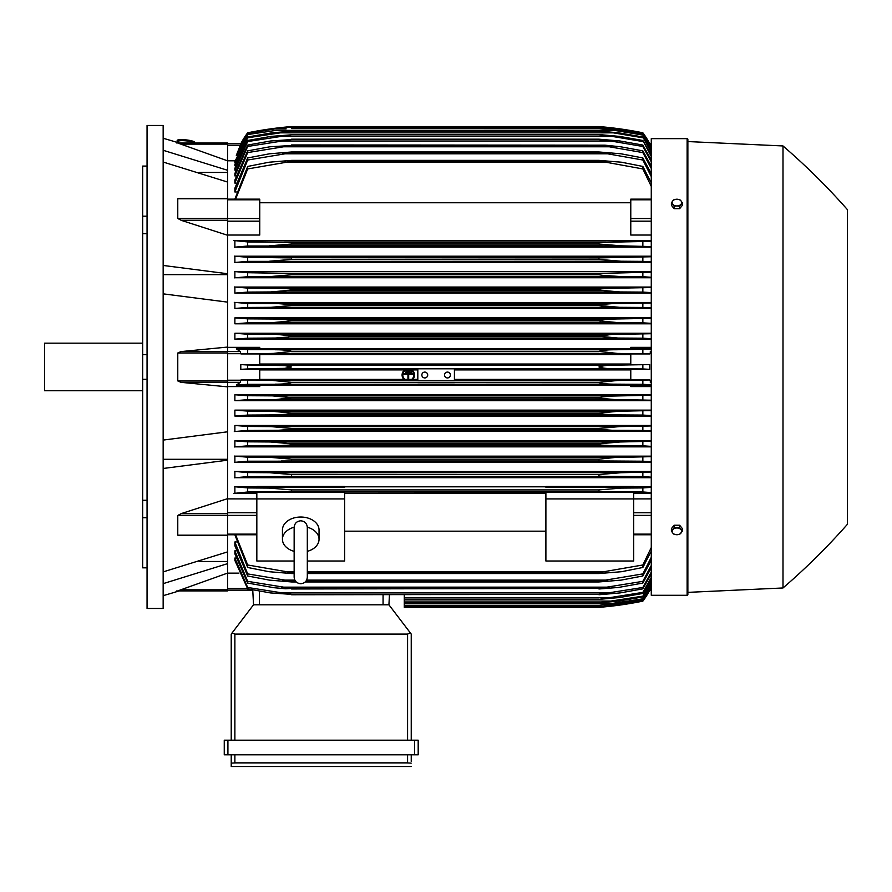 <?xml version="1.0" encoding="UTF-8"?>
<svg xmlns="http://www.w3.org/2000/svg" width="892" height="892" viewBox="0 0 892 892"><rect width="100%" height="100%" fill="white"/><g stroke="black" fill="none" stroke-linecap="round" stroke-linejoin="round"><path stroke-width="1.34" d="M294.148 527.395L294.148 527.384C294.538 523.392 296.735 521.196 300.738 520.805C304.741 521.196 306.926 523.392 307.316 527.384L307.316 577.157C306.926 581.149 304.741 583.346 300.738 583.736C296.735 583.346 294.538 581.149 294.148 577.157L294.148 527.384M294.148 551.356A18.297 12.934 0 0 1 282.441 539.281A18.297 12.934 0 0 1 294.148 527.217M307.316 527.217A18.297 12.934 0 0 1 319.035 539.281A18.297 12.934 0 0 1 307.316 551.356M282.441 539.281L282.441 529.971A18.297 12.934 0 0 1 300.738 517.025A18.297 12.934 0 0 1 319.035 529.971L319.035 539.281M307.316 561.012L344.647 561.012L344.647 492.351L256.829 492.351L256.829 498.918L344.647 498.918M294.148 561.012L256.829 561.012L256.829 498.918L227.549 498.884M344.647 493.165L545.893 493.165M545.893 531.175L344.647 531.175M545.893 498.918L633.71 498.918L633.71 561.012L545.893 561.012L545.893 492.351L633.71 492.351L633.71 498.918L651.272 498.884M227.549 498.673L227.549 513.68L180.976 513.68L227.549 498.673L227.549 460.194L163.158 468.478M227.549 535.412L227.549 513.68M180.976 535.412L177.776 535.178L177.776 515.442L181.388 513.558M163.158 571.895L227.549 551.892L227.549 535.601L178.946 535.601M199.139 561.481L227.549 561.481M238.9 573.132L227.549 573.132L227.549 590.894L177.776 590.894L227.549 573.11L227.549 563.655L163.158 583.647M176.817 590.894C179.983 590.894 179.983 590.894 176.817 590.894C179.983 590.894 179.983 590.894 176.817 590.894M179.18 590.894A731.819 731.819 0 0 1 163.158 595.655M227.549 590.894L177.776 590.894M163.158 459.302L227.549 459.302M163.158 440.079L227.549 431.806L227.549 386.849L180.976 382.333L177.776 380.917L177.776 353.009L180.976 351.593L227.549 347.077L227.549 302.12L163.158 293.847M163.158 366.969L163.158 608.467L147.057 608.467L147.057 125.471L163.158 125.471L163.158 366.969M176.817 143.032C179.983 143.032 179.983 143.032 176.817 143.032C179.983 143.032 179.983 143.032 176.817 143.032M227.549 143.032L177.776 143.032L227.549 143.032L227.549 144.114L180.976 144.114L177.776 143.032L227.549 160.816L227.549 170.272L163.158 150.28M163.158 138.271A731.819 731.819 0 0 1 179.18 143.032M142.664 166.09L147.057 166.09L142.664 166.09L142.664 216.198L147.057 216.198M147.057 233.648L142.664 233.648L142.664 216.198M147.057 379.301L142.664 379.301L142.664 354.626L147.057 354.626M147.057 517.728L142.664 517.728L142.664 500.278L147.057 500.278M142.664 517.728L142.664 567.836L147.057 567.836M142.664 379.301L142.664 500.278M142.664 233.648L142.664 354.626M142.664 343.175L44.6 343.175L44.6 390.752L142.664 390.752M163.158 274.636L227.549 274.636M163.158 265.448L227.549 273.733L227.549 235.254L180.976 220.257L227.549 220.257L227.549 218.484L177.776 218.484L177.776 198.749L178.634 198.325M227.549 218.484L227.549 182.035L163.158 162.043M199.139 172.446L227.549 172.446M227.549 144.114L227.549 160.816M404.288 594.752L404.288 607.363L598.945 607.363L616.394 605.534L642.853 601.141A73.177 73.177 0 0 0 649.744 590.136L642.853 600.762L617.275 605.044L598.945 606.861L615.447 605.044L642.853 600.506L651.272 586.211M613.339 605.534L616.394 605.534M612.369 606.036L610.239 606.281M608.757 606.437L603.728 606.95M601.286 607.173L598.945 607.363A365.91 365.91 0 0 0 642.853 601.141L649.744 590.136L648.997 590.136M404.288 606.872L598.945 606.872M404.288 606.861L598.945 606.861M604.419 605.044L615.447 605.044M227.549 590.136L252.759 590.136L227.549 590.136M252.748 589.891L253.529 604.798L388.923 604.798L410.353 632.919L407.577 634.078L234.875 634.078L232.098 632.919L253.529 604.798L252.748 589.891M411.234 634.078L411.234 740.193L411.234 634.078L410.353 632.919M227.917 740.193L224.26 740.193L224.26 754.822L418.192 754.822L418.192 740.193L227.917 740.193L227.917 754.822M231.218 766.529L231.218 754.822L231.218 766.529L411.234 766.529L231.218 766.529M411.234 761.411L411.234 754.822L411.234 761.411M231.284 763.128L235.577 762.883M406.875 762.883L411.167 763.128M234.875 754.822L234.875 762.872L407.577 762.872L407.577 754.822M224.26 740.193L224.26 754.822M231.218 634.078L231.218 740.193L231.218 634.078L232.098 632.919M388.923 604.798L389.447 594.752L388.923 604.798M227.549 563.655L227.549 551.892M227.549 460.194L227.549 431.806M227.549 347.077L227.549 351.593L180.976 351.593M227.549 386.849L227.549 351.593L240.238 351.593L240.985 353.946L259.75 353.946L259.75 364.594L240.795 364.594L240.784 366.969L240.795 369.333L259.75 369.333L259.75 379.981L240.985 379.981L240.238 382.333L236.324 385.099L259.75 385.099L259.75 386.57L227.549 386.57M240.795 364.594L247.675 364.984L247.675 368.953L240.795 369.333M247.675 364.984L284.693 365.586L291.584 366.969L284.515 368.351L247.675 368.953M259.75 369.901L404.767 369.901M406.317 369.901L410.309 369.901M411.859 369.901L417.824 369.901M454.418 369.901L630.778 369.901M630.778 379.401L454.418 379.401M417.824 379.401L412.717 379.401M411.613 379.401L405.013 379.401M403.898 379.401L259.75 379.401M274.134 368.797L616.394 368.797C608.154 368.831 602.334 368.218 598.945 366.969C602.646 365.664 608.467 365.051 616.394 365.129L649.744 364.594L630.778 364.594L630.778 353.946L649.554 353.946L617.275 353.422L598.945 351.359C602.423 350.255 607.92 349.72 615.447 349.764L651.272 349.107M454.418 368.797L454.418 380.572L417.824 380.572L417.824 368.797M444.539 375.019A2.932 2.932 0 0 1 447.461 372.087A2.932 2.932 0 0 1 450.393 375.019A2.932 2.932 0 0 1 447.461 377.94A2.932 2.932 0 0 1 444.539 375.019M421.849 375.019A2.932 2.932 0 0 1 424.782 372.087A2.932 2.932 0 0 1 427.703 375.019A2.932 2.932 0 0 1 424.782 377.94A2.932 2.932 0 0 1 421.849 375.019M240.985 379.981L417.824 380.505M273.264 380.505L291.584 382.333L598.945 382.333L617.275 380.505L649.554 379.981L630.778 379.981L630.778 369.333L649.744 369.333L642.853 368.953L642.853 364.984M454.418 380.505L617.275 380.505M247.675 380.349L247.675 384.318L615.447 384.162C607.876 384.196 602.379 383.672 598.945 382.568L291.584 382.568C288.094 383.672 282.563 384.207 275.015 384.162M642.853 368.953L616.394 368.797M649.744 369.333L649.744 364.594M274.134 365.129L616.394 365.129M259.75 354.525L630.778 354.525M630.778 364.025L259.75 364.025M247.675 384.318L236.324 385.099M417.824 384.162L454.418 384.162M651.272 384.82L642.853 384.318L642.853 380.349M642.853 384.318L615.447 384.162M405.325 379.624L404.132 379.624A6.222 6.222 0 0 1 405.091 369.689L406.964 369.689A5.486 5.486 0 0 0 405.325 379.624M412.494 379.624L411.301 379.624A5.486 5.486 0 0 0 409.662 369.689L411.535 369.689A6.222 6.222 0 0 1 412.494 379.624M275.015 349.764C282.675 349.731 288.194 350.266 291.584 351.359L273.264 353.422L617.275 353.422M273.264 353.422L240.985 353.946M291.584 351.593L598.945 351.593L291.584 351.593M291.584 351.359L598.945 351.359M642.853 353.578L642.853 349.608M275.093 349.764L615.447 349.764L247.675 349.608L247.675 353.578M227.549 347.356L259.75 347.356L259.75 348.828L236.324 348.828L240.238 351.593M236.324 348.828L247.675 349.608M227.549 302.12L227.549 273.733M181.388 220.369L177.776 218.484M227.549 220.257L227.549 235.254M227.549 235.042L259.75 235.042L259.75 199.15L227.549 199.15M227.549 182.035L227.549 170.272M241.531 143.802L240.784 143.802A73.177 73.177 0 0 1 247.675 132.785L240.795 143.802L227.549 143.802L240.985 143.802L240.249 145.418M240.795 143.802L247.675 133.432L236.67 155.442M247.675 132.785L247.675 132.796A365.91 365.91 0 0 1 291.584 126.564L274.134 128.392L247.675 132.796M613.339 128.392L598.945 126.564L291.584 126.564L277.2 128.392M247.675 133.164L273.264 128.883L291.584 127.054L598.945 127.054L617.275 128.883L642.853 133.164L649.744 143.802A73.177 73.177 0 0 0 642.853 132.785L614.588 128.169M648.997 143.802L649.744 143.802L642.853 132.796A365.91 365.91 0 0 0 598.945 126.564M601.286 126.764L603.728 126.976M608.757 127.489L610.239 127.656M235.109 160.794L227.549 160.794M227.549 145.429L240.238 145.429L236.324 155.442M604.419 128.883L615.447 128.883L598.945 127.065L291.584 127.065L275.015 128.894M286.12 128.883L275.093 128.883L247.675 133.432M651.272 147.715L642.853 133.164M642.853 133.432L615.447 128.883M649.566 143.802L650.29 145.429L649.543 143.802L651.272 143.802L649.744 143.802M178.411 142.787L178.567 141.326A7.314 1.26 6.1 0 1 178.567 141.326A7.314 1.26 6.1 0 1 185.904 140.847A7.314 1.26 6.1 0 1 193.118 142.865A7.314 1.26 6.1 0 1 193.118 142.887A7.314 1.26 6.1 0 1 193.118 142.91L193.107 143.032M177.185 140.49A8.786 1.516 6.1 0 1 177.185 140.457A8.786 1.516 6.1 0 1 185.993 139.877A8.786 1.516 6.1 0 1 194.646 142.296A8.786 1.516 6.1 0 1 194.646 142.319L194.579 143.032A8.786 1.516 -173.9 0 0 194.579 143.01A8.786 1.516 -173.9 0 0 185.915 140.59A8.786 1.516 -173.9 0 0 177.107 141.17A8.786 1.516 -173.9 0 0 177.107 141.204A8.786 1.516 -173.9 0 0 178.478 142.162M619.449 488.102L618.067 488.147M616.796 488.203L615.547 488.27M614.253 488.348L612.826 488.448M284.648 491.737L247.675 491.971L247.675 487.935L269.094 488.08L291.584 489.909L598.945 489.909L598.945 491.525L605.891 491.737L284.648 491.737L642.853 491.971L642.853 487.935L651.272 487.355M290.034 491.615L291.584 491.525L291.584 489.909M649.744 590.136L651.272 590.136L649.543 590.136L651.272 586.356M235.901 558.035L234.875 558.035L234.875 560.444L247.675 588.854L247.675 587.471L291.584 594.373L270.454 592.924L247.675 588.854M236.101 550.832L234.875 550.832L234.875 553.865L247.675 583.067L247.675 581.35L291.584 588.43L285.574 588.765L273.967 587.705L247.675 583.067M236.302 541.968L234.875 541.968L234.875 545.748L247.675 575.987L247.675 573.902L291.584 581.205L291.584 581.952L269.473 580.123L247.675 575.987M234.875 534.776L247.675 567.479L247.675 564.982L291.584 572.575L291.584 573.545L269.094 571.716L247.675 567.479M234.875 541.968L247.675 573.902M291.584 581.205L295.542 581.205M305.923 581.205L598.945 581.205L642.853 573.902L651.272 557.344M291.584 581.952L296.222 581.952M305.242 581.952L598.945 581.952L598.945 581.205M282.864 580.123L294.862 580.123L282.864 580.123M306.614 580.123L607.664 580.123L306.614 580.123M651.272 560.232L642.853 575.987L621.066 580.123L598.945 581.952M642.853 575.987L642.853 573.902M234.875 550.832L247.675 581.35M291.584 588.43L598.945 588.43L642.853 581.339L651.272 565.461M291.584 588.976L598.945 588.43M651.272 567.825L642.853 583.067L618.479 587.449L598.945 588.976M642.853 583.067L642.853 581.35M281.27 587.148L609.269 587.148M234.875 558.035L247.675 587.471M291.584 594.373L598.945 594.373L642.853 587.471L651.272 572.106M291.584 594.752L598.945 594.373M651.272 573.991L642.853 588.854L620.085 592.924L598.945 594.752M642.853 588.854L642.853 587.471M279.809 592.924L610.73 592.924M404.288 599.368L598.945 599.368L642.853 592.377L651.272 577.425M404.288 599.134L598.945 599.134M651.272 578.886L642.853 593.459L619.483 597.54L598.945 599.368M642.853 593.459L642.853 592.377M404.288 597.54L612.057 597.54M404.288 602.903L598.945 602.903L642.853 596.146L651.272 581.495M404.288 602.769L598.945 602.769M651.272 582.565L642.853 596.949L618.814 601.074L598.945 602.903M642.853 596.949L642.853 596.146M404.288 601.074L613.283 601.074M404.288 605.389L598.945 605.389L642.853 598.844L651.272 584.416M404.288 605.333L598.945 605.333M651.272 585.119L642.853 599.368L618.078 603.561L598.945 605.389M404.288 603.561L614.41 603.561M235.6 534.776L247.675 564.982M291.584 572.575L294.148 572.575M307.316 572.575L598.945 572.575L642.853 564.982L651.272 547.543M291.584 573.545L294.148 573.545M307.316 573.545L598.945 573.545L598.945 572.575M284.648 571.716L294.148 571.716L284.648 571.716M307.316 571.716L605.891 571.716L307.316 571.716M651.272 551.078L642.853 567.479L621.434 571.716L598.945 573.545M642.853 567.479L642.853 564.982M633.71 493.165L651.272 493.165M651.272 492.585L642.853 491.971M248.188 491.949L233.804 493.41M256.829 486.82L234.875 486.82L234.875 493.165L256.829 493.165M598.945 489.909L621.434 488.08L642.853 487.935M234.395 486.731L248.455 487.969M651.272 486.82L633.71 486.82M633.71 487.288L545.893 487.288L545.893 486.497L633.71 486.497L633.71 487.288M545.893 486.82L344.647 486.82M344.647 487.288L256.829 487.288L256.829 486.497L344.647 486.497L344.647 487.288M651.272 386.57L630.778 386.57L630.778 385.099L651.272 385.099M259.75 385.277L630.778 385.277M651.272 471.5L234.875 471.5L234.875 477.711L651.272 477.711M651.272 456.169L234.875 456.169L234.875 462.279L651.272 462.279M651.272 440.838L234.875 440.838L234.875 446.859L651.272 446.859M651.272 425.484L234.875 425.484L234.875 431.449L651.272 431.449M651.272 410.13L234.875 410.13L234.875 416.051L651.272 416.051M651.272 394.766L234.875 394.766L234.875 400.664L651.272 400.664M234.875 394.766L247.675 395.725L247.675 399.694L234.875 400.664M651.272 400.207L614.41 399.527L247.675 399.694M247.675 395.725L272.45 395.87L291.584 397.698L276.085 399.527L291.584 398.167L598.945 398.167L601.13 397.085L610.764 396.093L651.272 395.223M291.584 397.698L598.945 397.698M614.398 399.527L598.945 398.167M642.853 399.694L642.853 395.725M272.45 395.87L618.078 395.87M234.875 410.13L247.675 411.089L247.675 415.07L234.875 416.051M247.675 411.089L271.714 411.234L291.584 413.063L291.584 413.765L277.222 414.903L247.675 415.07M291.584 413.063L598.945 413.063L618.814 411.234L651.272 410.588M277.256 414.903L613.283 414.903L598.945 413.765L291.584 413.765M598.945 413.765L599.324 412.94M651.272 415.583L642.853 415.07L642.853 411.089M642.853 415.07L613.283 414.903M271.714 411.234L618.814 411.234M234.875 425.484L247.675 426.465L247.675 430.446L234.306 431.55M247.675 426.465L271.056 426.61L291.584 428.439L291.584 429.342L278.46 430.267L247.675 430.446M291.584 428.439L598.945 428.439L619.483 426.61L651.272 425.952M278.471 430.267L612.057 430.267L598.945 429.342L291.584 429.342L598.945 429.342L598.945 428.439M651.272 430.97L642.853 430.446L642.853 426.465M642.853 430.446L612.057 430.267M271.056 426.61L619.483 426.61M247.92 445.81L234.328 446.959M234.875 440.838L247.675 441.83L247.675 445.822L610.73 445.632L598.945 444.918L291.584 444.918L279.798 445.632M247.675 441.83L270.454 441.975L291.584 443.803L291.026 445.019M291.584 443.803L598.945 443.803L620.085 441.975L651.272 441.306M598.945 444.918L598.945 443.803M651.272 446.368L642.853 445.822L642.853 441.83M642.853 445.822L610.73 445.632M270.454 441.975L620.085 441.975M248.188 461.175L234.362 462.368M291.584 460.473L291.584 459.168L269.93 457.34L247.675 457.195L247.675 461.209L609.269 460.997L281.248 460.997M234.328 456.08L247.853 457.206M287.369 458.521L291.584 459.168L598.945 459.168L614.766 457.507L651.272 456.659M598.945 460.473L598.945 459.168M651.272 461.766L642.853 461.209L642.853 457.195M642.853 461.209L609.269 460.997M269.93 457.34L620.609 457.34M248.69 476.54L234.484 477.789M291.584 476.016L291.584 474.544L269.473 472.715L247.675 472.57L247.675 476.584L607.664 476.373L282.853 476.373M234.351 471.411L248.121 472.593M290.87 474.421L598.945 474.544L621.066 472.715L651.272 472.013M601.543 476.216L598.945 476.016L598.945 474.544M651.272 477.175L642.853 476.584L642.853 472.57M642.853 476.584L607.664 476.373M269.473 472.715L621.066 472.715M651.272 382.924L649.554 379.981M649.554 353.946L651.272 351.002M651.272 348.828L630.778 348.828L630.778 347.356L651.272 347.356M630.778 348.649L259.75 348.649M651.272 333.262L234.875 333.262L234.875 339.161L651.272 339.161M651.272 317.875L234.875 317.875L234.875 323.796L651.272 323.796M651.272 302.477L234.875 302.477L234.875 308.442L651.272 308.442M651.272 287.068L234.875 287.068L234.875 293.1L651.272 293.1M651.272 271.647L234.875 271.647L234.875 277.758L651.272 277.758M651.272 256.216L234.875 256.216L234.875 262.426L651.272 262.426M651.272 240.762L234.875 240.762L234.875 247.106L651.272 247.106M651.272 235.042L630.778 235.042L630.778 199.15L651.272 199.15M259.75 202.752L630.778 202.752M247.675 166.447L269.094 162.21L291.584 160.382L291.584 161.352L247.675 168.945L247.675 166.447L234.875 199.15M247.675 157.951L269.473 153.803L291.584 151.975L291.584 152.722L247.675 160.025L247.675 157.94L234.875 188.179L234.875 191.958L236.302 191.958M247.675 150.871L269.93 146.779L291.584 145.496L247.675 152.588L247.675 150.871L234.875 180.061L234.875 183.094L236.101 183.094M247.675 145.073L270.454 141.003L291.584 139.553L247.675 146.466L247.675 145.073L234.875 173.483L234.875 175.891L235.901 175.891M247.675 140.468L271.056 136.387L291.584 134.804L247.675 141.549L247.675 140.468L234.875 168.298L234.875 170.16L235.7 170.16M247.675 136.978L271.714 132.852L291.584 131.157L247.675 137.781L247.675 136.978L234.875 164.407L234.875 165.767L235.51 165.767M651.272 149.51L642.853 135.082L614.41 130.366L276.13 130.366L247.675 134.558L234.875 161.731L235.321 162.623M247.675 135.082L234.875 162.623M247.675 134.558L276.085 130.366M291.584 128.537L601.13 128.638L618.078 130.366L642.853 134.558L651.272 148.808M614.41 130.366L598.945 128.593L291.584 128.593M247.675 137.781L234.875 165.767M291.584 131.024L598.945 131.024L618.814 132.852L642.853 136.978L651.272 151.361M277.256 132.852L613.283 132.852L598.945 131.157L291.584 131.157M651.272 152.432L642.853 136.978M642.853 137.781L613.283 132.852M247.675 141.549L234.875 170.16M291.584 134.558L598.945 134.558L619.483 136.387L642.853 140.468L651.272 155.041M278.471 136.387L612.057 136.387L598.945 134.804L291.584 134.804M651.272 156.513L642.853 140.468M642.853 141.549L612.057 136.387M247.675 146.466L234.875 175.891M291.584 139.174L598.945 139.174L620.085 141.003L642.853 145.073L651.272 159.936M279.809 141.003L610.73 141.003L598.945 139.553L291.584 139.553M651.272 161.82L642.853 146.466L642.853 145.073M642.853 146.466L610.73 141.003M247.675 152.588L234.875 183.094M291.584 144.95L604.966 145.173L620.609 146.779L642.853 150.871L651.272 166.113M281.27 146.779L609.269 146.779L598.945 145.496L291.584 145.496M651.272 168.465L642.853 152.588L642.853 150.871M642.853 152.588L609.269 146.779M247.675 160.025L234.875 191.958M291.584 151.975L598.945 151.975L621.066 153.803L642.853 157.951L651.272 173.695M282.864 153.803L607.664 153.803L598.945 152.722L291.584 152.722M598.945 152.722L598.945 151.975M651.272 176.583L642.853 160.025L642.853 157.94M642.853 160.025L607.664 153.803M247.675 168.945L235.6 199.15M291.584 160.382L598.945 160.382L621.434 162.21L642.853 166.447L651.272 182.86M284.648 162.21L605.891 162.21L598.945 161.352L291.584 161.352M598.945 161.352L598.945 160.382M651.272 186.395L642.853 168.945L642.853 166.447M642.853 168.945L605.891 162.21M233.804 240.517L248.188 241.977M248.455 245.958L234.395 247.207M285.819 244.754L291.584 244.018L291.584 242.401L247.675 241.955L247.675 246.002L621.323 245.846L269.172 245.846M651.272 246.571L621.434 245.846L598.945 244.018L291.584 244.018L269.094 245.846M291.584 244.018L598.945 244.018L598.945 242.401L651.272 241.342M291.584 242.401L600.506 242.312M642.853 246.002L642.853 241.955M284.648 242.189L605.891 242.189L284.648 242.189M234.484 256.138L248.69 257.387M248.121 261.345L234.351 262.516M269.473 261.222L291.584 259.382L291.584 257.911L247.675 257.342L247.675 261.367L621.066 261.222L598.945 259.382L598.945 257.911L651.272 256.751M291.584 259.382L598.945 259.382L291.584 259.382M288.986 257.71L598.945 257.911M651.272 261.913L642.853 261.367L642.853 257.342M642.853 261.367L621.066 261.222M234.362 271.558L248.188 272.751M247.853 276.721L234.328 277.847M269.93 276.587L291.584 274.758L291.584 273.454L247.675 272.718L247.675 276.732L620.609 276.587L602.234 275.293L598.945 274.758L598.945 273.454L651.272 272.16M291.584 274.758L598.945 274.758L291.584 274.758M291.584 273.454L598.956 273.454M651.272 277.267L642.853 276.732L642.853 272.718M642.853 276.732L620.609 276.587M234.328 286.968L247.92 288.116M247.675 292.097L270.454 291.952L291.584 290.123L291.584 289.008L279.798 288.294L247.675 288.105L247.675 292.097L234.875 293.1M270.454 291.952L620.085 291.952L598.945 290.123L291.584 290.123L598.945 290.123L598.945 289.008L610.73 288.294L651.272 287.558M291.584 289.008L598.945 289.008L610.697 288.294M651.272 292.621L642.853 292.097L642.853 288.105M642.853 292.097L620.085 291.952M279.809 288.294L610.73 288.294L279.809 288.294M234.306 302.377L247.708 303.481L247.675 307.461L234.875 308.442M247.675 303.481L278.471 303.659L291.584 304.585L291.584 305.488L271.056 307.316L247.675 307.461M271.056 307.316L619.483 307.316L598.945 305.488L291.584 305.488L598.945 305.488L598.945 304.585L612.057 303.659L651.272 302.957M291.584 304.585L599.078 304.551M651.272 307.974L642.853 307.461L642.853 303.481M642.853 307.461L619.483 307.316M278.471 303.659L612.057 303.659L278.471 303.659M234.875 317.875L247.675 318.857L247.675 322.837L234.875 323.796M247.675 318.857L277.256 319.035L291.584 320.161L291.584 320.864L271.714 322.692L247.675 322.837M271.714 322.692L618.814 322.692L598.945 320.864L291.584 320.864L598.945 320.864L598.945 320.161L613.283 319.035L651.272 318.344M290.413 319.86L598.945 320.161M651.272 323.339L642.853 322.837L642.853 318.857M642.853 322.837L618.814 322.692M277.256 319.035L613.283 319.035L277.256 319.035M234.875 333.262L247.675 334.232L247.675 338.202L234.875 339.161M276.085 334.4L291.584 335.76L288.071 337.053L275.394 338.023L247.675 338.202M247.675 334.232L614.41 334.4L651.272 333.719M272.45 338.057L618.078 338.057L598.945 336.228L291.584 336.228L598.945 336.228L611.577 334.433M291.584 335.76L598.945 335.76L602.736 334.979M651.272 338.704L642.853 338.202L642.853 334.232M642.853 338.202L618.078 338.057M651.272 147.57L650.29 145.429L651.272 145.429M276.13 334.4L614.41 334.4M610.697 334.455L606.961 334.623M279.341 319.046L277.334 319.035M274.346 322.659L275.45 322.625M276.698 322.581L278.271 322.503M611.031 319.046L610.095 319.068M600.673 319.771L600.104 319.871M599.736 321.109L600.784 321.332M598.956 305.488L601.609 306.045M602.814 306.224L605.4 306.525M609.66 306.915L611.678 307.06M613.373 307.149L614.722 307.216M615.915 307.261L616.996 307.294M270.499 291.952L273.877 291.896M598.956 259.394L599.524 259.483M288.584 242.256L286.6 242.2M271.101 245.824L272.484 245.779M273.755 245.724L275.004 245.657M276.297 245.579L277.724 245.49M281.649 457.919L281.013 457.864M277.758 457.629L276.799 457.574M275.717 457.507L274.19 457.44M273.654 457.418L272.227 457.373M603.984 442.99L598.978 443.803M598.956 413.765L600.104 414.055M600.271 398.579L602.736 398.947M847.4 209.62A658.631 658.631 0 0 0 782.998 145.953L687.866 141.56L687.866 139.375A0.736 0.736 0 0 0 687.13 138.639L651.272 138.639L651.272 595.287L687.13 595.287A0.736 0.736 0 0 0 687.866 594.563L687.866 592.366L782.998 587.973A658.631 658.631 0 0 0 847.4 524.306L847.4 209.62L847.4 524.306M687.866 139.375L687.866 594.563M687.866 141.56L687.866 592.366M782.998 145.953L782.998 587.973M682.38 531.052L682.38 528.61L679.637 525.243L674.14 525.243L671.397 528.61L671.397 531.052L672.769 533.037A4.761 3.367 0 0 1 672.133 531.353A4.761 3.367 0 0 1 672.769 529.67A4.761 3.367 0 0 1 676.883 527.986A4.761 3.367 0 0 1 681.009 529.67A4.761 3.367 0 0 1 681.644 531.353A4.761 3.367 0 0 1 681.009 533.037A4.761 3.367 0 0 1 676.883 534.721L679.637 534.419L682.38 531.052L679.637 527.685L674.14 527.685L671.397 531.052M674.14 534.419L676.883 534.721A4.761 3.367 0 0 1 672.769 533.037L674.14 534.419M679.637 525.243L679.637 527.685M674.14 525.243L674.14 527.685M674.14 208.683L674.14 206.242L676.883 205.94A4.761 3.367 180 0 1 672.769 204.257A4.761 3.367 180 0 1 672.133 202.573A4.761 3.367 180 0 1 672.769 200.89L671.397 202.874L671.397 205.316L674.14 208.683L679.637 208.683L682.38 205.316L682.38 202.874L681.009 200.89A4.761 3.367 180 0 1 681.644 202.573A4.761 3.367 180 0 1 681.009 204.257A4.761 3.367 180 0 1 676.883 205.94L679.637 206.242L682.38 202.874M679.637 208.683L679.637 206.242M676.883 199.217A4.761 3.367 180 0 1 681.009 200.89L679.637 199.518L676.883 199.217L674.14 199.518L672.769 200.89A4.761 3.367 180 0 1 676.883 199.217M671.397 202.874L674.14 206.242M409.774 370.325L409.774 371.061L406.852 371.061L406.852 370.325L409.774 370.325M403.92 373.547L412.706 373.547L412.706 374.283L408.681 374.283L408.681 379.044L407.945 379.044L407.945 374.283L403.92 374.283L403.92 373.547M411.234 371.942L411.234 372.678L405.381 372.678L405.381 371.942L411.234 371.942M227.549 512.744L256.829 512.744M227.549 515.398L256.829 515.398M227.549 534.13L256.829 534.13M227.549 515.442L177.776 515.442M227.549 535.178L177.776 535.178M227.549 589.813L180.976 589.813M227.549 588.508L247.43 588.508M414.535 740.193L414.535 754.822M234.875 634.078L234.875 740.193M407.577 634.078L407.577 740.193M383.069 604.798L383.069 594.752M259.382 604.798L259.382 591.14M227.549 353.009L177.776 353.009M227.549 380.917L177.776 380.917M240.238 382.333L180.976 382.333M227.549 353.711L240.985 353.711M227.549 380.215L240.985 380.215M227.549 198.749L177.776 198.749M227.549 199.797L259.75 199.797M227.549 218.529L259.75 218.529M227.549 221.183L259.75 221.183M651.272 588.508L650.29 588.508M651.272 534.13L633.71 534.13M651.272 515.398L633.71 515.398M651.272 512.744L633.71 512.744M651.272 382.333L650.29 382.333M651.272 380.215L649.543 380.215M651.272 353.711L649.543 353.711M651.272 351.593L650.29 351.593M651.272 221.183L630.778 221.183M651.272 218.529L630.778 218.529M651.272 199.797L630.778 199.797M687.13 138.639L687.13 595.287M294.148 569.865L294.148 577.157M307.316 569.865L307.316 577.157M227.549 534.776L256.829 534.776M227.549 198.325L178.946 198.325M177.107 141.17L177.185 140.457M651.272 534.776L633.71 534.776"/></g></svg>
